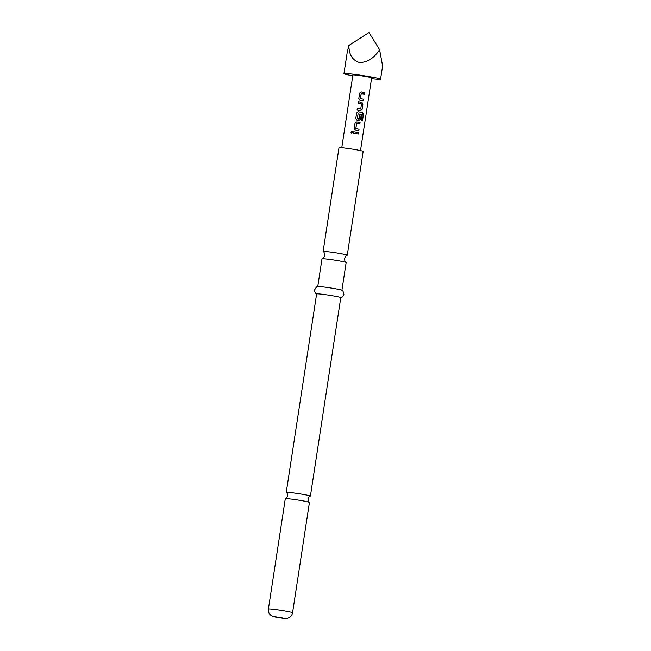 <?xml version="1.0" encoding="UTF-8"?>
<svg xmlns="http://www.w3.org/2000/svg" width="651" height="651" viewBox="0 0 651 651"><rect width="100%" height="100%" fill="white"/><g stroke="black" fill="none" stroke-linecap="round" stroke-linejoin="round"><path stroke-width="0.98" d="M350.93 132.055L352.24 131.307L352.809 132.324L351.532 133.089L350.93 132.055L352.183 131.282M268.399 609.059L285.276 498.747A12.223 0.627 8.7 0 1 285.333 498.699A12.223 0.627 8.7 0 1 285.716 498.65A12.223 0.627 8.7 0 1 300.583 500.473A12.223 0.627 8.7 0 1 309.396 502.377A12.223 0.627 8.7 0 1 309.437 502.442L292.559 612.754A12.223 0.627 -171.3 0 0 282.152 610.532A12.223 0.627 -171.3 0 0 268.839 608.962A12.223 0.627 -171.3 0 0 268.399 609.059C268.098 611.891 269.115 614.113 271.451 615.732L274.258 616.822C275.357 617.115 282.86 618.515 286.017 618.45L287.652 618.214C290.362 617.368 291.998 615.545 292.559 612.754M341.905 290.265L346.153 262.524A12.223 0.627 -171.3 0 0 346.104 262.459A12.223 0.627 -171.3 0 0 337.291 260.555A12.223 0.627 -171.3 0 0 322.424 258.732A12.223 0.627 -171.3 0 0 322.058 258.772A12.223 0.627 -171.3 0 0 321.993 258.829L317.745 286.57M352.769 75.793A18.513 0.952 8.7 0 1 343.964 73.62A18.513 0.952 8.7 0 1 344.623 73.473A18.513 0.952 8.7 0 1 364.804 75.858A18.513 0.952 8.7 0 1 380.566 79.219A18.513 0.952 8.7 0 1 379.907 79.365A18.513 0.952 8.7 0 1 371.509 78.657M380.566 79.219L382.601 65.93L379.606 49.696C374.04 58.151 367.351 62.447 359.539 62.577C352.468 60.38 348.928 54.66 348.912 45.432L368.979 32.55L379.606 49.696M309.396 502.377C308.582 501.978 308.143 500.847 308.094 498.992C308.696 497.242 309.453 496.298 310.348 496.16A12.223 0.627 -171.3 0 0 310.405 496.111A12.223 0.627 -171.3 0 0 301.551 494.142A12.223 0.627 -171.3 0 0 286.684 492.319A12.223 0.627 -171.3 0 0 286.245 492.408A12.223 0.627 -171.3 0 0 286.285 492.473C287.099 492.88 287.539 494.003 287.596 495.859C286.985 497.608 286.237 498.552 285.333 498.699M346.104 262.459C345.233 262.207 344.704 260.905 344.517 258.528C345.404 256.323 346.299 255.241 347.203 255.265A12.223 0.627 -171.3 0 0 347.268 255.208L363.16 151.382A12.223 0.627 -171.3 0 0 352.752 149.169A12.223 0.627 -171.3 0 0 339.431 147.59A12.223 0.627 -171.3 0 0 339 147.687L323.108 251.514A12.223 0.627 -171.3 0 0 323.156 251.579C324.027 251.831 324.556 253.133 324.743 255.509C323.856 257.715 322.961 258.797 322.058 258.772M347.268 255.208A12.223 0.627 -171.3 0 0 338.414 253.247A12.223 0.627 -171.3 0 0 323.547 251.416A12.223 0.627 -171.3 0 0 323.108 251.514M310.405 496.111L340.782 297.621A12.223 0.627 -171.3 0 0 330.374 295.399A12.223 0.627 -171.3 0 0 317.053 293.829A12.223 0.627 -171.3 0 0 316.622 293.918L286.245 492.408M340.644 297.686C340.351 297.751 342.89 297.702 343.899 294.358C343.264 291.339 342.564 289.955 341.791 290.2A12.223 0.627 -171.3 0 0 330.643 287.954A12.223 0.627 -171.3 0 0 318.176 286.513A12.223 0.627 -171.3 0 0 317.875 286.538C317.216 286.074 316.126 287.189 314.62 289.874C314.579 293.373 316.988 294.179 316.728 294.024M360.044 100.23L358.823 98.57L359.645 93.191L361.305 91.986L364.658 92.564L364.422 94.102L361.159 93.638L360.394 98.602L363.64 99.269L363.404 100.807L360.044 100.23M361.248 93.557L360.394 98.602M362.094 109.352L360.589 110.556L357.074 109.978L357.309 108.448L360.744 108.904L361.5 103.932L358.099 103.281L358.335 101.743L361.85 102.313L362.916 103.981L362.094 109.352L360.532 110.556M362.306 114.511L358.074 113.77L357.318 118.734L359.189 119.052L359.857 114.682L361.24 114.934L360.564 119.328L359.059 120.533L356.992 120.191L355.763 118.531L356.593 113.152L358.253 111.948L362.664 112.721L363.494 114.373L362.501 120.817L361.378 120.59L362.306 114.511M358.131 113.689L357.318 118.734M355.462 130.167L354.242 128.507L355.064 123.137L356.724 121.932L360.084 122.502L359.848 124.04L356.577 123.584L355.812 128.548L359.051 129.207L358.823 130.745L355.462 130.167M356.691 123.495L355.812 128.548M353.517 133.219L353.753 131.681L358.555 132.487L358.319 134.016L353.517 133.219L353.753 131.681M341.767 147.712L352.891 74.987A9.48 0.488 8.7 0 1 353.233 74.914A9.48 0.488 8.7 0 1 363.559 76.134A9.48 0.488 8.7 0 1 371.64 77.851L360.508 150.576M348.912 45.432L347.252 52.145L343.964 73.62M353.753 131.689L358.555 132.487M358.473 132.478L358.245 134.016M351.483 133.073L350.97 132.072M355.788 128.548L359.051 129.207M358.978 129.207L358.742 130.737M354.242 128.516L355.064 123.145L356.699 121.932L360.003 122.502L359.767 124.032M355.763 118.539L356.593 113.152L358.229 111.956L362.574 112.713L363.38 114.356L362.395 120.809M359.808 114.682L361.167 114.926L360.564 119.328M360.491 119.328L359.01 120.533M357.293 118.742L359.075 119.133M358.099 103.281L358.335 101.743L361.793 102.313L362.843 103.973L362.021 109.344M357.074 109.986L357.309 108.457L360.63 108.986M360.369 98.61L363.559 99.261L363.323 100.799M358.823 98.578L359.645 93.199L361.281 91.994L364.658 92.564M364.584 92.556L364.348 94.094M284.764 618.369L274.177 616.603L284.764 618.369"/></g></svg>
